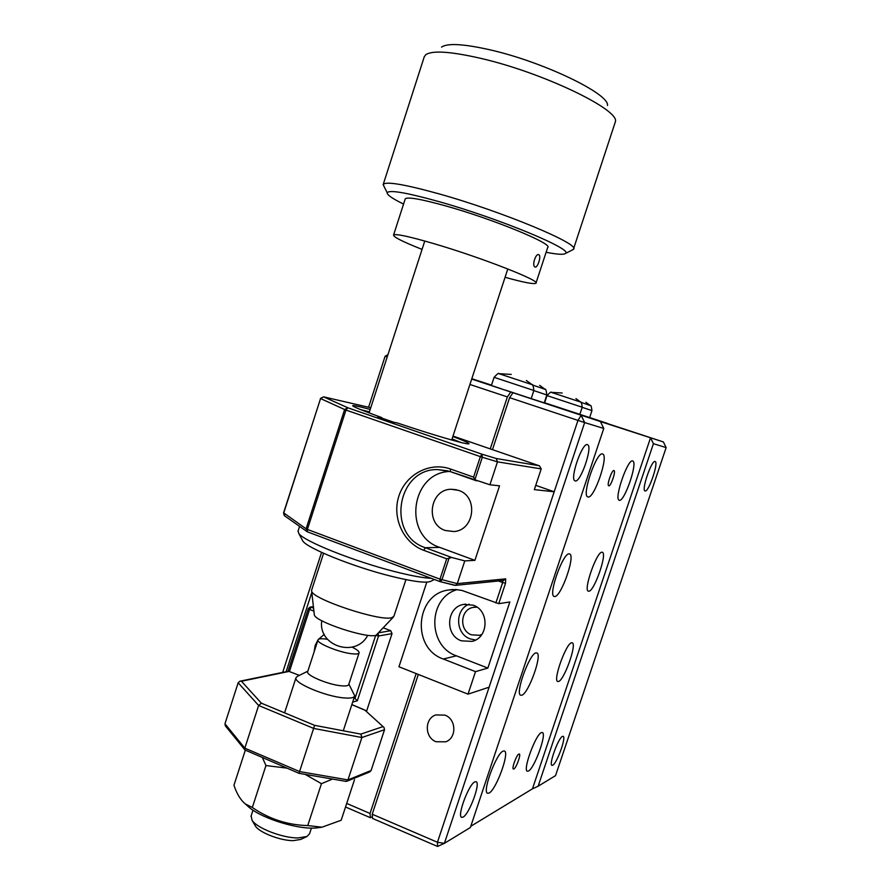 <?xml version="1.0" encoding="UTF-8"?>
<svg xmlns="http://www.w3.org/2000/svg" width="891" height="891" viewBox="0 0 891 891"><rect width="100%" height="100%" fill="white"/><g stroke="black" fill="none" stroke-linecap="round" stroke-linejoin="round"><path stroke-width="1.34" d="M513.862 768.978L513.361 769.033C511.545 768.476 516.535 754.9 518.863 754.053L519.342 754.02C521.135 754.599 516.212 768.031 513.862 768.978M608.798 485.84L608.642 485.784C606.637 485.016 611.928 469.735 613.921 470.548L614.055 470.593C616.037 471.395 610.825 486.519 608.798 485.84M585.521 416.42L613.732 425.764L585.521 416.42M596.836 420.118L619.802 427.713L596.836 420.118M578.337 414.103L602.45 422.089L578.337 414.103M503.103 751.102C496.365 753.329 482.131 791.654 487.466 793.246L489.059 793.068C496.053 789.949 509.697 752.795 504.518 751.024L503.103 751.102M535.959 652.891C529.51 653.615 515.031 693.398 520.578 695.192L521.792 695.225C528.508 693.577 542.396 654.985 537.006 652.992L535.959 652.891M569.093 553.857C562.956 552.943 548.21 594.386 553.968 596.391L554.815 596.547C561.219 596.48 575.386 556.251 569.795 554.024L569.093 553.857M602.516 453.965C596.725 451.303 581.667 494.628 587.603 496.844L588.116 497.022C594.174 498.67 608.664 456.593 602.884 454.12L602.516 453.965M541.372 732.614C535.703 734.418 522.694 769.869 527.238 771.172L528.463 771.038C534.355 768.476 546.885 734.017 542.463 732.558L541.372 732.614M571.554 642.767C566.141 643.291 552.91 680 557.61 681.459L558.546 681.492C564.181 680.178 576.934 644.471 572.356 642.845L571.554 642.767M601.971 552.22C596.847 551.384 583.36 589.508 588.216 591.123L588.862 591.245C594.219 591.268 607.239 554.169 602.505 552.353L601.971 552.22M632.632 460.97C627.81 458.665 614.033 498.37 619.033 500.163L619.423 500.296C624.468 501.756 637.778 463.086 632.911 461.081L632.632 460.97M476.963 607.161L473.11 607.406C460.124 609.544 458.932 630.694 471.573 634.849L479.558 635.294L481.853 634.459M436.122 741.758L445.79 741.802C456.927 737.882 456.337 719.07 444.954 715.128L435.822 714.927C424.339 718.469 424.55 737.659 436.122 741.758M575.285 480.951L574.851 480.795C569.639 478.745 582.28 442.292 587.392 444.654L587.726 444.798C592.816 447.037 580.576 482.599 575.285 480.951M645.129 490.997L644.895 490.908C641.375 489.66 651.711 459.767 655.074 461.482L655.253 461.549C658.694 462.93 648.626 492.222 645.129 490.997M463.064 817.125L461.56 817.314C456.949 815.9 468.866 784.125 474.836 781.864L476.217 781.752C480.717 783.278 469.223 814.229 463.064 817.125M552.732 765.224L551.897 765.324C548.7 764.433 558.401 737.826 562.444 736.4L563.201 736.345C566.342 737.314 556.897 763.375 552.732 765.224M544.256 402.788L663.383 441.936L666.145 447.594L653.426 443.696L650.541 437.782L600.434 421.566L603.764 428.448L470.37 827.505L444.386 843.343L437.459 842.262L577.969 420.396L509.607 397.664L512.982 392.742L536.315 400.326M512.982 392.742L600.434 421.566M470.782 826.269L532.45 788.836L650.541 437.782L663.383 441.936M532.45 788.836L538.119 786.241L653.426 443.696M538.119 786.241L555.538 775.627L666.145 447.594M603.764 428.448L584.652 422.579L444.386 843.343L437.548 846.45L372.549 818.45L372.215 814.218L418.313 674.442M492.456 449.654L509.607 397.664M372.215 814.218L437.459 842.262L437.548 846.45M577.969 420.396L584.652 422.579L581.166 415.329L577.969 420.396M317.998 639.883L315.169 645.474L314.133 651.8M299.02 773.199L314.623 725.341L360.844 734.106L361.891 737.514L347.969 779.903L371.101 770.503L384.522 729.718L361.891 737.514L313.721 728.437L258.624 705.472L238.164 682.773L224.955 723.793L244.825 748.15L299.654 771.584L347.969 779.903L346.799 781.284L345.396 781.162M238.164 682.773L239.935 681.203L241.439 681.247L261.408 703.199L258.624 705.472L244.825 748.15L244.958 749.955L299.008 773.321L346.02 781.385M379.143 632.71L390.737 630.717L392.029 633.612L366.546 711.296M390.737 630.717L383.509 627.91M240.113 681.17L288.461 671.213L299.354 675.356M354.128 697.631L357.336 700.794L352.658 702.097M324.235 634.403L318.343 639.415M246.094 750.556L245.482 750.411M371.101 770.503L369.72 771.94L346.799 781.284M225.501 726.054L224.955 723.793M384.522 729.718L383.999 727.457L365.02 710.25L383.687 727.179M298.084 531.014L298.841 533.542C303.976 541.238 353.404 561.096 393.789 571.354C410.395 575.608 422.869 577.936 431.199 578.315M302.038 539.567L302.873 541.138C307.718 548.377 352.78 566.565 389.657 575.864C411.731 581.4 425.33 583.26 430.442 581.467L430.765 581.3M354.484 779.725L341.175 820.255L321.952 827.204L307.74 825.567L321.451 783.679L332.51 779.068M307.74 825.567C287.548 825.055 269.082 819.029 252.342 807.48L265.952 765.547L286.88 768.131M305.201 774.379L321.451 783.679M262.433 757.673L265.952 765.547M252.342 807.48L245.404 803.972C240.603 800.085 236.783 793.836 233.954 785.249L245.27 750.289M318.61 827.65L317.686 827.772C300.657 830.345 263.079 819.208 249.19 807.413L246.272 804.773M546.127 252.253C557.131 254.447 563.524 254.871 565.328 253.512C574.695 249.914 498.849 218.306 438.071 201.377C406.151 192.545 389.2 189.672 387.206 192.757C386.928 194.828 392.374 198.604 403.567 204.072M384.344 187.043L383.23 184.404C386.003 181.263 404.057 184.259 437.403 193.414C501.666 211.156 582.035 244.825 573.37 249.346L572.167 250.059M441.546 47.1C447.516 42.957 463.799 43.893 490.395 49.918C543.878 62.069 609.967 94.179 607.473 105.517M573.592 248.678L615.469 121.488C618.866 109.292 542.719 72.639 481.118 58.438C450.601 51.433 432.102 50.219 425.631 54.808L424.161 57.08M538.91 254.77L538.877 254.748C535.836 252.832 531.693 265.563 534.901 266.944L534.923 266.955C537.451 268.692 541.583 256.085 538.91 254.77L538.487 254.637M536.037 282.892L547.698 247.486C553.734 244.134 493.77 219.331 446.157 206.033C421.087 199.061 407.454 196.688 405.238 198.893L405.149 199.172M505.074 277.29C523.574 282.436 533.865 284.407 535.925 283.238C541.55 281.133 481.296 257.51 433.939 243.666C409.014 236.405 395.559 233.531 393.566 235.057C393.41 237.017 402.91 241.795 422.056 249.391M393.566 616.873L376.058 635.272C366.947 638.836 314.623 621.484 314.311 614.779L314.256 614.244M311.683 590.02L311.638 591.056C311.883 599.064 380.524 621.84 391.862 617.663L393.956 616.127L405.928 579.629M533.843 390.603L546.84 394.98L544.234 402.855L548.555 404.269L536.326 400.282M505.375 390.113L535.747 400.104L505.375 390.113M579.284 414.248L544.635 402.788L547.018 395.593L582.224 407.243L579.829 414.426L579.284 414.248M607.595 423.481L544.635 402.777M580.977 402.353L590.41 405.583C590.933 404.915 591.446 406.586 591.947 410.617L589.619 417.601L579.841 414.393M311.427 828.073L309.578 833.72L306.961 836.504L300.724 839.433L293.339 840.636C280.632 840.826 259.314 832.584 255.372 825.99L254.848 825.077M306.961 836.504L298.073 837.941C282.703 838.164 256.753 828.14 252.042 820.221L251.139 815.889M348.871 684.099L354.718 695.826C354.195 697.798 350.575 698.488 343.859 697.898C325.538 696.484 293.54 682.963 295.968 677.795L297.349 676.347L307.84 671.179M359.051 652.969L348.771 684.433C348.392 685.78 345.853 686.237 341.119 685.78C328.311 684.678 306.025 675.322 307.64 671.792L307.707 671.569M352.101 647.133C356.857 649.494 359.196 651.366 359.129 652.747C358.806 653.961 356.289 654.284 351.589 653.738C338.858 652.346 316.472 643.157 317.976 639.994C318.365 638.747 320.983 638.435 325.839 639.059L327.487 639.304M473.166 605.178C489.549 610.424 488.725 637.8 472.063 641.386L461.371 640.818C444.598 635.261 446.28 607.15 463.532 604.421L473.166 605.178M469.134 604.187C454.588 609.656 455.334 633.947 470.225 638.892L475.549 640.028M458.497 490.351C478.534 496.309 474.714 530.423 453.887 531.548L445.3 530.49C424.784 524.142 429.807 489.17 451.236 489.259L458.497 490.351M457.194 589.63C427.791 597.672 427.168 645.986 456.392 655.821L487.856 668.072L475.504 671.625L468.02 694.156L489.103 687.195L554.191 491.776L534.322 489.616L541.205 468.9L539.411 465.826L453.007 436.067M468.02 694.156L398.956 666.758L426.789 582.124M487.856 668.072L509.841 601.971L498.748 603.664L461.972 590.443L455.758 589.519L448.273 590.02C415.228 594.475 411.33 648.247 443.306 659.017L475.504 671.625M541.205 468.9L497.49 461.85L489.916 484.771L450.289 471.606L437.715 469.59C396.762 468.421 386.249 535.368 425.408 547.742L451.793 557.499L464.79 560.896L457.283 583.627L455.524 585.354L440.388 581.7M449.877 471.462C410.929 472.341 402.487 535.68 439.731 547.397L474.903 560.35L499.539 485.829L489.916 484.771M474.903 560.35L464.79 560.896M554.191 491.776L535.736 485.339M370.745 407.744L323.589 396.851L347.768 407.755L481.998 454.198L480.349 456.626L482.309 457.261L481.998 454.198L496.22 458.509L497.49 461.85L482.309 457.261L474.959 479.581L476.585 480.85L450.289 471.606L450.378 468.978L473.589 477.13L480.349 456.626L345.953 410.038L307.384 529.421L439.987 579.15L446.692 558.813L423.682 550.293C403.2 542.853 391.739 517.482 398.923 495.964C405.806 474.346 429.774 461.594 450.378 468.978M451.793 557.499L446.692 558.813M393.633 422.211L378.007 416.81M377.706 416.698L381.816 417.612M397.252 422.947L393.766 422.256M283.75 512.915L306.092 528.82L344.617 409.537L345.953 410.038L347.768 407.755L344.617 409.537L320.404 398.466L323.589 396.851L320.548 398.555L283.683 513.127L284.764 515.934M474.959 479.581L473.589 477.13M320.582 398.489L283.55 512.982L284.262 515.577L306.682 531.37L307.473 531.86L307.384 529.421L306.092 528.82L307.428 531.827M449.242 557.632L441.947 579.763L440.265 581.689L307.473 531.86L439.82 581.522M491.487 385.213L471.851 378.786L491.464 385.291M471.773 378.831L485.907 383.486L471.785 378.798M282.681 672.404L321.573 552.375M368.651 407.031L385.112 356.244L387.206 356.957M531.192 398.611L533.876 390.492L494.082 377.327L491.409 385.458L482.41 382.506L501.21 388.732M509.864 391.595L528.341 397.72L510.766 392.007L507.369 396.918L469.925 384.478M346.699 803.437L370.032 813.472L416.153 673.585M490.239 448.886L507.369 396.918M370.032 813.472L370.366 817.704L345.53 807.001M372.416 816.713L370.366 817.704M311.794 592.47L286.122 671.703M607.595 423.47L589.642 417.523M491.52 385.135L471.818 378.708M471.695 379.065L510.766 392.007M385.112 356.244L387.941 354.674M392.029 633.612L378.564 635.996L357.336 700.794M365.02 710.25L351.822 704.658M353.872 698.41L355.153 698.054L375.69 635.361L378.564 635.996L378.185 633.757M313.899 611.126L309.567 609.433L289.486 671.335L241.439 681.247M261.408 703.199L314.623 725.341M360.844 734.106L382.762 726.7M313.432 606.927L311.182 607.183L313.565 608.119M309.567 609.433L311.182 607.183L310.135 607.083L308.308 608.653L309.567 609.433M310.135 607.083L308.308 608.653L287.993 671.313M546.84 394.98C546.272 390.47 545.682 388.576 545.069 389.311L532.462 384.99M494.082 377.327L494.082 377.327C497.267 373.908 498.871 372.694 498.927 373.674L532.038 384.634C532.673 383.887 533.286 385.836 533.876 390.492M582.224 407.243C581.7 403.1 581.166 401.384 580.631 402.064L551.284 392.363C551.273 391.494 549.858 392.575 547.018 395.593M591.947 410.617L582.191 407.332M381.448 417.478C347.334 404.993 343.581 402.309 370.199 409.426M496.22 458.509L539.122 465.726M452.862 436.501C470.515 443.217 473.722 445.344 462.496 442.872C447.605 439.14 425.909 432.514 397.419 422.991M498.748 603.664L505.52 583.26L505.676 578.849L503.549 580.453M454.822 585.354L439.876 581.578L439.987 579.15L457.283 583.627L505.676 578.849M495.875 602.951L502.658 582.525L498.481 580.977M456.392 655.821L443.306 659.017M439.731 547.397L425.408 547.742L423.682 550.293M369.409 411.865L360.042 409.459M460.981 442.504L452.071 438.929M502.958 580.52L502.658 582.525L505.52 583.26M474.725 607.161L473.11 607.406M225.278 725.775L244.958 749.955M351.856 704.569L365.366 710.316M310.369 607.049L313.409 606.704M297.962 531.392L299.576 526.369M302.873 541.138L298.841 533.542M430.442 581.467L434.374 579.506M317.686 827.772L321.952 827.204M249.19 807.413L245.393 803.983M565.328 253.512L573.191 249.547M383.23 184.404L424.383 56.411M405.238 198.893L393.566 235.057M387.206 192.757L383.141 184.626M314.311 614.779L311.638 591.056M311.583 590.332L323.578 553.289M369.052 412.967L424.773 241.027M451.704 440.02L507.803 268.959M321.774 620.715C317.742 646.242 356.099 658.282 367.749 635.272M544.991 389.233L539.656 385.346M499.005 373.663L511.234 374.42M531.949 384.556L526.358 380.49M562.143 393.009L551.34 392.352M575.931 398.6L580.564 402.008M585.888 402.253L590.343 405.528M354.596 696.205L343.28 730.776M317.976 639.994L307.64 671.792M295.968 677.795L284.585 712.845M252.999 810.164L250.995 816.334M255.372 825.99L252.042 820.221M456.392 489.738L451.236 489.259M465.748 604.109L463.532 604.421M452.996 589.497L448.273 590.02M448.106 470.916L437.715 469.59L450.289 471.606M455.524 585.354L503.538 580.464"/></g></svg>
